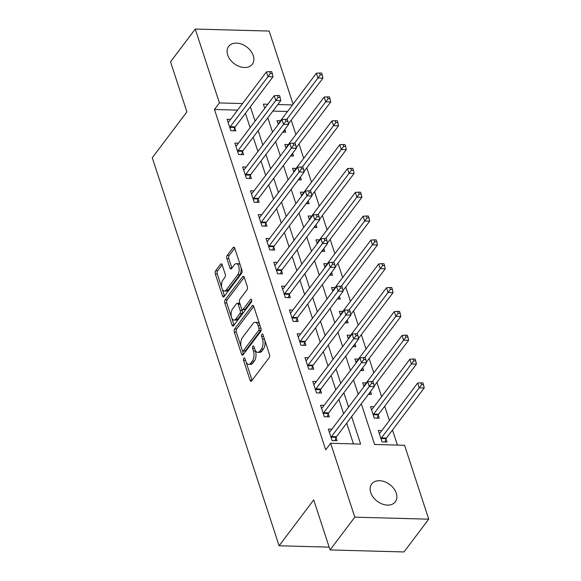 <?xml version="1.0" encoding="UTF-8"?>
<svg xmlns="http://www.w3.org/2000/svg" width="581" height="581" viewBox="0 0 581 581"><rect width="100%" height="100%" fill="white"/><g stroke="black" fill="none" stroke-linecap="round" stroke-linejoin="round"><path stroke-width="0.87" d="M243.831 358.194A1.59 0.799 -88.4 0 0 243.584 360.402L250.084 380.286A2.273 1.147 -88.4 0 0 250.992 381.274A2.273 1.147 -88.4 0 0 251.66 380.875L269.141 357.707A2.273 1.147 -88.4 0 0 269.497 354.548L262.997 334.663A1.59 0.799 -88.4 0 0 262.365 333.973A1.59 0.799 -88.4 0 0 261.893 334.257A1.59 0.799 -88.4 0 0 261.639 336.464L262.481 339.035A7.27 3.668 -88.4 0 1 261.334 349.145L259.874 351.077A7.27 3.668 -88.4 0 1 257.717 352.355A7.27 3.668 -88.4 0 1 254.812 349.203L253.97 346.632A1.59 0.799 -88.4 0 0 253.331 345.942A1.59 0.799 -88.4 0 0 252.858 346.225A1.59 0.799 -88.4 0 0 252.612 348.433L253.454 351.004A7.27 3.668 -88.4 0 1 252.299 361.113L250.847 363.045A7.27 3.668 -88.4 0 1 248.69 364.323A7.27 3.668 -88.4 0 1 245.785 361.171L244.942 358.6A1.59 0.799 -88.4 0 0 244.303 357.911A1.59 0.799 -88.4 0 0 243.831 358.194M253.265 55.667A14.815 10.436 -143 0 1 252.307 64.237A14.815 10.436 -143 0 1 239.234 66.445A14.815 10.436 -143 0 1 227.694 54.97A14.815 10.436 -143 0 1 228.653 46.4A14.815 10.436 -143 0 1 241.725 44.192A14.815 10.436 -143 0 1 253.265 55.667M396.293 493.254A14.815 10.436 -143 0 1 395.334 501.824A14.815 10.436 -143 0 1 382.262 504.032A14.815 10.436 -143 0 1 370.722 492.557A14.815 10.436 -143 0 1 371.68 483.98A14.815 10.436 -143 0 1 384.753 481.78A14.815 10.436 -143 0 1 396.293 493.254M222.153 264.82A2.273 1.147 -88.4 0 0 221.238 263.832A2.273 1.147 -88.4 0 0 220.569 264.232L215.667 270.731A2.273 1.147 -88.4 0 0 215.304 273.891L222.523 295.976A2.273 1.147 -88.4 0 0 223.431 296.956A2.273 1.147 -88.4 0 0 224.106 296.557L241.58 273.397A2.273 1.147 -88.4 0 0 241.943 270.238L234.724 248.152A2.273 1.147 -88.4 0 0 233.816 247.165A2.273 1.147 -88.4 0 0 233.141 247.564L227.215 255.415A2.273 1.147 -88.4 0 0 226.859 258.574L229.945 268.03A2.273 1.147 -88.4 0 0 230.853 269.01A2.273 1.147 -88.4 0 0 231.528 268.611L234.47 264.718A6.079 3.065 -88.4 0 1 236.271 263.651A6.079 3.065 -88.4 0 1 239.074 267.964A6.079 3.065 -88.4 0 1 237.738 274.733L226.234 289.984A6.079 3.065 -88.4 0 1 224.433 291.052A6.079 3.065 -88.4 0 1 221.63 286.738A6.079 3.065 -88.4 0 1 222.959 279.969L224.876 277.428A2.273 1.147 -88.4 0 0 225.239 274.268L222.153 264.82L217.664 270.79A2.273 1.147 -88.4 0 0 217.301 273.941L221.811 287.733M361.309 403.795L374.607 444.472L404.572 445.286L428.72 519.174L403.991 551.95L330.081 549.938L313.718 499.892L279.105 545.777L152.28 157.763L186.9 111.879L170.538 61.826L195.267 29.05L269.177 31.062L293.071 104.144M330.081 549.938L354.802 517.163L330.654 443.281L360.619 444.095L351.636 416.613M237.593 110.121L214.469 109.489L325.709 449.832L330.654 443.281M214.469 109.489L219.415 102.931L195.267 29.05M234.688 328.94A2.273 1.147 -88.4 0 0 234.332 332.092L241.551 354.178A2.273 1.147 -88.4 0 0 242.459 355.165A2.273 1.147 -88.4 0 0 243.127 354.766L260.608 331.598A2.273 1.147 -88.4 0 0 260.963 328.439L253.744 306.354A2.273 1.147 -88.4 0 0 252.837 305.374A2.273 1.147 -88.4 0 0 252.161 305.773L234.688 328.94L236.685 328.991A2.273 1.147 -88.4 0 0 236.329 332.15L241.137 346.864M232.037 325.077L224.818 302.991A2.273 1.147 -88.4 0 1 225.174 299.832L242.655 276.672A2.273 1.147 -88.4 0 1 243.323 276.273A2.273 1.147 -88.4 0 1 244.231 277.253L247.324 286.709A2.273 1.147 -88.4 0 1 246.961 289.861L239.88 299.259A2.273 1.147 -88.4 0 0 239.517 302.418L241.565 308.685A2.273 1.147 -88.4 0 0 242.473 309.673A2.273 1.147 -88.4 0 0 243.148 309.274L250.527 299.491A1.59 0.799 -88.4 0 1 250.999 299.208A1.59 0.799 -88.4 0 1 251.733 300.341A1.59 0.799 -88.4 0 1 251.384 302.113L233.62 325.665A2.273 1.147 -88.4 0 1 232.945 326.064A2.273 1.147 -88.4 0 1 232.037 325.077L234.02 325.128M353.473 443.899L346.697 423.164M343.596 413.687L338.905 399.329M335.803 389.851L331.112 375.5M328.018 366.015L323.326 351.665M320.225 342.187L315.534 327.829M312.433 318.352L307.741 304.001M304.647 294.516L299.956 280.165M296.855 270.681L292.163 256.33M289.062 246.852L284.37 232.494M281.277 223.017L276.585 208.666M273.484 199.181L268.792 184.831M265.691 175.346L261.007 160.995M257.906 151.518L253.214 137.16M250.113 127.682L245.422 113.331M331.882 429.214L328.345 429.119L332.085 440.558L337.082 440.696L336.065 437.595M324.089 405.378L320.552 405.284L324.292 416.722L329.289 416.86L328.272 413.759M316.304 381.55L312.767 381.448L316.507 392.894L321.496 393.025L320.487 389.924M308.511 357.714L304.974 357.62L308.714 369.058L313.711 369.196L312.694 366.088M300.718 333.879L297.181 333.784L300.922 345.223L305.918 345.361L304.902 342.26M292.933 310.043L289.396 309.949L293.136 321.387L298.126 321.525L297.116 318.424M285.14 286.215L281.603 286.113L285.344 297.559L290.34 297.69L289.323 294.589M277.348 262.38L273.818 262.285L277.551 273.724L282.548 273.862L281.538 270.761M269.562 238.544L266.025 238.45L269.766 249.888L274.755 250.026L273.745 246.925M261.77 214.709L258.233 214.614L261.973 226.053L266.969 226.191L265.953 223.089M253.977 190.88L250.447 190.779L254.187 202.224L259.177 202.355L258.167 199.254M246.191 167.045L242.655 166.95L246.395 178.389L251.391 178.527L250.375 175.426M238.399 143.209L234.862 143.115L238.602 154.553L243.599 154.691L242.582 151.59M230.613 119.381L227.077 119.279L230.817 130.718L235.806 130.856L234.797 127.755M397.419 445.097L392.495 430.02M389.393 420.535L384.702 406.184M381.601 396.707L376.909 382.349M373.815 372.871L369.124 358.513M366.023 349.036L361.331 334.685M358.23 325.2L353.538 310.85M350.445 301.372L345.753 287.014M342.652 277.536L337.96 263.186M334.859 253.701L330.175 239.35M327.074 229.865L322.382 215.515M319.281 206.037L314.59 191.679M311.496 182.202L306.804 167.851M303.703 158.366L299.012 144.015M295.911 134.531L291.219 120.18M287.537 111.479L272.888 111.08M381.819 430.572L378.289 430.477L382.029 441.916L387.019 442.054L386.009 438.953M374.033 406.736L370.496 406.642L374.237 418.08L379.233 418.218L378.216 415.117M368.463 394.303L371.441 394.383L370.525 391.579M366.241 382.908L362.704 382.806L363.967 386.677M360.678 370.467L363.648 370.555L362.733 367.744M358.455 359.073L354.918 358.978L356.182 362.842M352.885 346.639L355.862 346.719L354.94 343.908M350.663 335.237L347.126 335.143L348.389 339.006M345.099 322.804L348.07 322.883L347.155 320.08M342.87 311.401L339.34 311.307L340.604 315.178M337.307 298.968L340.277 299.048L339.362 296.245M335.084 287.573L331.548 287.472L332.811 291.342M329.514 275.14L332.492 275.22L331.569 272.409M327.292 263.738L323.755 263.643L325.019 267.507M321.729 251.304L324.699 251.384L323.784 248.574M319.499 239.902L315.97 239.808L317.233 243.671M313.936 227.469L316.914 227.549L315.991 224.745M311.714 216.067L308.177 215.972L309.441 219.843M306.143 203.633L309.121 203.713L308.206 200.91M303.921 192.238L300.384 192.144L301.648 196.008M298.358 179.805L301.328 179.885L300.413 177.074M296.136 168.403L292.599 168.308L293.863 172.172M290.565 155.969L293.543 156.049L292.621 153.239M288.343 144.567L284.806 144.473L286.07 148.337M282.78 132.134L285.75 132.214L284.835 129.41M280.55 120.739L277.014 120.637L278.277 124.508M279.105 545.777L329.166 547.142M428.72 519.174L354.802 517.163M267.79 104.253L263.367 104.13L264.733 108.306M267.826 117.79L272.518 132.141M275.619 141.626L280.311 155.977M283.412 165.454L288.103 179.812M291.197 189.29L295.889 203.64M298.99 213.125L303.681 227.476M306.775 236.954L311.467 251.312M314.568 260.789L319.26 275.147M322.361 284.625L327.052 298.975M330.146 308.46L334.838 322.811M337.939 332.288L342.63 346.646M345.731 356.124L350.423 370.475M353.517 379.959L358.208 394.31M292.483 104.921L277.834 104.522M242.538 103.563L219.415 102.931M348.542 407.128L343.85 392.778M340.749 383.293L336.058 368.942M332.964 359.465L328.272 345.107M325.171 335.629L320.48 321.278M317.379 311.794L312.687 297.443M309.593 287.958L304.902 273.607M301.8 264.13L297.109 249.772M294.008 240.294L289.316 225.944M286.222 216.459L281.531 202.108M278.43 192.631L273.738 178.273M270.637 168.795L265.945 154.437M262.852 144.959L258.16 130.609M255.059 121.124L250.367 106.773M248.69 364.323L250.687 364.381A7.27 3.668 -88.4 0 0 252.844 363.096L250.847 363.045M255.066 349.893L255.451 351.062A7.27 3.668 -88.4 0 1 254.296 361.171L252.844 363.096M257.717 352.355L259.714 352.413A7.27 3.668 -88.4 0 0 261.871 351.127L259.874 351.077M264.689 339.834A7.27 3.668 -88.4 0 1 263.331 349.203L261.871 351.127M246.039 361.861L252.074 380.33L250.084 380.286M253.752 306.369L236.685 328.991M242.364 350.619L243.541 354.221L241.551 354.178M242.233 350.321A1.59 0.799 -88.4 0 0 242.873 351.011A1.59 0.799 -88.4 0 0 243.345 350.728L258.683 330.393A1.59 0.799 -88.4 0 0 258.93 328.185L258.044 325.469A7.27 3.668 -88.4 0 0 255.139 322.324A7.27 3.668 -88.4 0 0 252.982 323.602L242.495 337.496A7.27 3.668 -88.4 0 0 241.347 347.605L242.233 350.321M242.873 351.011L244.87 351.062A1.59 0.799 -88.4 0 0 245.342 350.786L243.345 350.728M261.022 328.643A1.59 0.799 -88.4 0 1 260.68 330.451L245.342 350.786M259.787 324.837A7.27 3.668 -88.4 0 0 257.136 322.375L255.139 322.324M234.027 325.12L226.815 303.05L224.818 302.991M244.238 277.268L227.171 299.89A2.273 1.147 -88.4 0 0 226.815 303.05M242.473 309.673L244.47 309.724A2.273 1.147 -88.4 0 0 245.146 309.324L251.755 300.566M232.523 309.005A6.079 3.065 -88.4 0 0 231.187 315.774A6.079 3.065 -88.4 0 0 233.99 320.087A6.079 3.065 -88.4 0 0 235.799 319.02L239.851 313.646A2.273 1.147 -88.4 0 0 240.207 310.486L238.159 304.219A2.273 1.147 -88.4 0 0 237.251 303.231A2.273 1.147 -88.4 0 0 236.576 303.631L232.523 309.005M233.99 320.087L235.995 320.146A6.079 3.065 -88.4 0 0 237.796 319.071L235.799 319.02M241.718 309.056L242.204 310.544A2.273 1.147 -88.4 0 1 241.849 313.704L237.796 319.071M240.004 303.907A2.273 1.147 -88.4 0 0 239.249 303.289L237.251 303.231M224.433 291.052L226.43 291.103A6.079 3.065 -88.4 0 0 228.231 290.035L226.234 289.984M240.89 267.02A6.079 3.065 -88.4 0 1 239.735 274.784L228.231 290.035M240.461 265.713A6.079 3.065 -88.4 0 0 238.268 263.701L236.271 263.651M234.724 248.167L229.212 255.473A2.273 1.147 -88.4 0 0 228.856 258.632L231.942 268.066M222.24 289.04L224.513 296.012L222.523 295.976M384.927 441.996L386.104 438.684A2.317 1.169 91.6 0 1 386.423 438.059L424.21 387.977L419.213 387.839L417.652 383.075L379.872 433.157A2.317 1.169 91.6 0 1 379.458 433.506L379.299 433.579M381.013 438.815L381.107 438.553A2.317 1.169 91.6 0 1 381.434 437.921L421.53 384.745L423.527 384.804L422.903 382.894L420.905 382.843L421.53 384.745M417.652 383.075L420.905 382.843M423.527 384.804L424.21 387.977M331.49 436.563L336.479 436.701L374.266 386.619L369.269 386.481L331.49 436.563A2.317 1.169 -88.4 0 0 331.163 437.195L331.068 437.457M371.586 383.387L373.583 383.445L372.966 381.535L370.961 381.485L371.586 383.387L369.269 386.481L367.715 381.717L329.928 431.799A2.317 1.169 -88.4 0 1 329.514 432.148L329.362 432.22M336.479 436.701A2.317 1.169 -88.4 0 0 336.159 437.326L334.983 440.638M374.266 386.619L373.583 383.445M370.961 381.485L367.715 381.717M377.134 418.16L378.311 414.856A2.317 1.169 91.6 0 1 378.638 414.224L416.417 364.142L411.421 364.004L409.866 359.24L372.08 409.322A2.317 1.169 91.6 0 1 371.666 409.678L371.513 409.743M373.22 414.979L373.314 414.718A2.317 1.169 91.6 0 1 373.641 414.093L413.737 360.91L415.735 360.968L415.117 359.058L413.12 359.007L413.737 360.91M409.866 359.24L413.12 359.007M415.735 360.968L416.417 364.142M374.142 386.024L408.625 340.306L403.635 340.175L402.074 335.404L364.294 385.493A2.317 1.169 91.6 0 1 363.88 385.842L363.721 385.907M369.342 394.325L370.141 392.081M372.443 381.521L405.952 337.082L407.949 337.133L407.325 335.23L405.327 335.172L405.952 337.082M402.074 335.404L405.327 335.172M407.949 337.133L408.625 340.306M366.35 362.195L400.839 316.478L395.843 316.34L394.288 311.576L356.502 361.658A2.317 1.169 91.6 0 1 356.088 362.007L355.928 362.079M361.556 370.496L362.355 368.245M364.65 357.685L398.159 313.246L400.156 313.297L399.532 311.394L397.535 311.336L398.159 313.246M394.288 311.576L397.535 311.336M400.156 313.297L400.839 316.478M323.697 412.735L328.693 412.866L366.473 362.784L361.484 362.646L323.697 412.735A2.317 1.169 -88.4 0 0 323.377 413.36L323.283 413.621M363.8 359.552L365.798 359.61L365.173 357.7L363.176 357.649L363.8 359.552L361.484 362.646L359.922 357.881L322.143 407.964A2.317 1.169 -88.4 0 1 321.729 408.32L321.569 408.385M328.693 412.866A2.317 1.169 -88.4 0 0 328.367 413.498L327.19 416.802M366.473 362.784L365.798 359.61M363.176 357.649L359.922 357.881M315.911 388.9L320.901 389.038L358.688 338.948L353.691 338.817L315.911 388.9A2.317 1.169 -88.4 0 0 315.585 389.524L315.49 389.786M356.008 335.724L358.005 335.774L357.38 333.872L355.383 333.814L356.008 335.724L353.691 338.817L352.13 334.046L314.35 384.135A2.317 1.169 -88.4 0 1 313.936 384.484L313.776 384.549M320.901 389.038A2.317 1.169 -88.4 0 0 320.581 389.662L319.405 392.967M358.688 338.948L358.005 335.774M355.383 333.814L352.13 334.046M308.119 365.064L313.115 365.202L350.895 315.12L345.898 314.982L308.119 365.064A2.317 1.169 -88.4 0 0 307.792 365.689L307.698 365.957M348.215 311.888L350.212 311.939L349.595 310.036L347.598 309.978L348.215 311.888L345.898 314.982L344.344 310.21L306.557 360.3A2.317 1.169 -88.4 0 1 306.143 360.648L305.991 360.721M313.115 365.202A2.317 1.169 -88.4 0 0 312.789 365.827L311.612 369.138M350.895 315.12L350.212 311.939M347.598 309.978L344.344 310.21M358.557 338.36L393.046 292.642L388.05 292.504L386.496 287.74L348.709 337.822A2.317 1.169 91.6 0 1 348.295 338.171L348.142 338.244M353.764 346.661L354.563 344.417M356.857 333.857L390.367 289.411L392.371 289.469L391.747 287.559L389.749 287.508L390.367 289.411M386.496 287.74L389.749 287.508M392.371 289.469L393.046 292.642M300.326 341.229L305.323 341.367L343.102 291.284L338.113 291.146L300.326 341.229A2.317 1.169 -88.4 0 0 300.007 341.86L299.912 342.122M340.43 288.053L342.427 288.111L341.802 286.201L339.805 286.15L340.43 288.053L338.113 291.146L336.552 286.382L298.772 336.464A2.317 1.169 -88.4 0 1 298.358 336.813L298.198 336.886M305.323 341.367A2.317 1.169 -88.4 0 0 304.996 341.991L303.819 345.303M343.102 291.284L342.427 288.111M339.805 286.15L336.552 286.382M350.771 314.524L385.254 268.807L380.264 268.669L378.703 263.905L340.924 313.987A2.317 1.169 91.6 0 1 340.51 314.343L340.35 314.408M345.978 322.825L346.77 320.581M349.072 310.022L382.581 265.575L384.578 265.633L383.954 263.723L381.957 263.672L382.581 265.575M378.703 263.905L381.957 263.672M384.578 265.633L385.254 268.807M342.979 290.689L377.468 244.971L372.472 244.841L370.918 240.069L333.131 290.159A2.317 1.169 91.6 0 1 332.717 290.507L332.557 290.58M338.186 298.997L338.984 296.746M341.279 286.186L374.789 241.747L376.786 241.798L376.161 239.895L374.164 239.837L374.789 241.747M370.918 240.069L374.164 239.837M376.786 241.798L377.468 244.971M335.186 266.861L369.676 221.143L364.686 221.005L363.125 216.241L325.345 266.323A2.317 1.169 91.6 0 1 324.924 266.672L324.772 266.744M330.393 275.162L331.192 272.917M333.487 262.351L367.003 217.911L369 217.962L368.376 216.059L366.379 216.001L367.003 217.911M363.125 216.241L366.379 216.001M369 217.962L369.676 221.143M327.401 243.025L361.89 197.308L356.894 197.17L355.332 192.405L317.553 242.488A2.317 1.169 91.6 0 1 317.139 242.843L316.979 242.909M322.608 251.326L323.406 249.082M325.701 238.522L359.211 194.076L361.208 194.134L360.583 192.224L358.586 192.173L359.211 194.076M355.332 192.405L358.586 192.173M361.208 194.134L361.89 197.308M319.608 219.19L354.098 173.472L349.101 173.334L347.547 168.57L309.76 218.652A2.317 1.169 91.6 0 1 309.346 219.008L309.194 219.073M314.815 227.491L315.614 225.246M317.909 214.687L351.418 170.24L353.415 170.298L352.798 168.388L350.793 168.337L351.418 170.24M347.547 168.57L350.793 168.337M353.415 170.298L354.098 173.472M292.541 317.4L297.53 317.531L335.317 267.449L330.32 267.311L292.541 317.4A2.317 1.169 -88.4 0 0 292.214 318.025L292.12 318.286M332.637 264.217L334.634 264.275L334.01 262.365L332.012 262.314L332.637 264.217L330.32 267.311L328.766 262.547L290.979 312.629A2.317 1.169 -88.4 0 1 290.565 312.985L290.406 313.05M297.53 317.531A2.317 1.169 -88.4 0 0 297.211 318.163L296.034 321.467M335.317 267.449L334.634 264.275M332.012 262.314L328.766 262.547M284.748 293.565L289.745 293.703L327.524 243.613L322.528 243.483L284.748 293.565A2.317 1.169 -88.4 0 0 284.421 294.189L284.327 294.458M324.844 240.389L326.849 240.44L326.224 238.537L324.227 238.479L324.844 240.389L322.528 243.483L320.973 238.711L283.187 288.801A2.317 1.169 -88.4 0 1 282.773 289.149L282.62 289.215M289.745 293.703A2.317 1.169 -88.4 0 0 289.418 294.327L288.241 297.632M327.524 243.613L326.849 240.44M324.227 238.479L320.973 238.711M276.955 269.729L281.952 269.867L319.739 219.785L314.742 219.647L276.955 269.729A2.317 1.169 -88.4 0 0 276.636 270.361L276.541 270.623M317.059 216.553L319.056 216.604L318.432 214.701L316.434 214.643L317.059 216.553L314.742 219.647L313.181 214.883L275.401 264.965A2.317 1.169 -88.4 0 1 274.987 265.314L274.828 265.386M281.952 269.867A2.317 1.169 -88.4 0 0 281.625 270.492L280.456 273.804M319.739 219.785L319.056 216.604M316.434 214.643L313.181 214.883M269.17 245.894L274.159 246.032L311.946 195.95L306.95 195.812L269.17 245.894A2.317 1.169 -88.4 0 0 268.843 246.526L268.749 246.787M309.266 192.718L311.263 192.776L310.639 190.866L308.642 190.815L309.266 192.718L306.95 195.812L305.395 191.047L267.609 241.13A2.317 1.169 -88.4 0 1 267.195 241.485L267.042 241.551M274.159 246.032A2.317 1.169 -88.4 0 0 273.84 246.664L272.663 249.968M311.946 195.95L311.263 192.776M308.642 190.815L305.395 191.047M261.377 222.065L266.374 222.196L304.154 172.114L299.164 171.976L261.377 222.065A2.317 1.169 -88.4 0 0 261.051 222.69L260.963 222.951M301.481 168.882L303.478 168.94L302.854 167.03L300.856 166.979L301.481 168.882L299.164 171.976L297.603 167.212L259.823 217.294A2.317 1.169 -88.4 0 1 259.409 217.65L259.249 217.715M266.374 222.196A2.317 1.169 -88.4 0 0 266.047 222.828L264.871 226.132M304.154 172.114L303.478 168.94M300.856 166.979L297.603 167.212M311.815 195.354L346.305 149.637L341.316 149.506L339.754 144.734L301.975 194.824A2.317 1.169 91.6 0 1 301.561 195.172L301.401 195.245M307.022 203.662L307.821 201.411M310.123 190.851L343.632 146.412L345.63 146.463L345.005 144.56L343.008 144.502L343.632 146.412M339.754 144.734L343.008 144.502M345.63 146.463L346.305 149.637M253.585 198.23L258.581 198.368L296.368 148.278L291.371 148.148L253.585 198.23A2.317 1.169 -88.4 0 0 253.265 198.855L253.171 199.123M293.688 145.054L295.685 145.105L295.061 143.202L293.064 143.144L293.688 145.054L291.371 148.148L289.81 143.376L252.031 193.466A2.317 1.169 -88.4 0 1 251.617 193.814L251.457 193.887M258.581 198.368A2.317 1.169 -88.4 0 0 258.255 198.992L257.085 202.304M296.368 148.278L295.685 145.105M293.064 143.144L289.81 143.376M304.03 171.526L338.52 125.808L333.523 125.67L331.962 120.906L294.182 170.988A2.317 1.169 91.6 0 1 293.768 171.337L293.608 171.41M299.237 179.827L300.036 177.583M302.331 167.016L335.84 122.576L337.837 122.635L337.212 120.725L335.215 120.666L335.84 122.576M331.962 120.906L335.215 120.666M337.837 122.635L338.52 125.808M245.799 174.394L250.789 174.532L288.575 124.45L283.579 124.312L245.799 174.394A2.317 1.169 -88.4 0 0 245.472 175.026L245.378 175.288M285.896 121.218L287.893 121.269L287.275 119.366L285.271 119.308L285.896 121.218L283.579 124.312L282.025 119.548L244.238 169.63A2.317 1.169 -88.4 0 1 243.824 169.979L243.671 170.051M250.789 174.532A2.317 1.169 -88.4 0 0 250.469 175.157L249.293 178.469M288.575 124.45L287.893 121.269M285.271 119.308L282.025 119.548M296.237 147.69L330.727 101.973L325.73 101.835L324.176 97.071L286.389 147.153A2.317 1.169 91.6 0 1 285.975 147.509L285.823 147.574M291.444 155.991L292.243 153.747M294.538 143.187L328.047 98.741L330.044 98.799L329.427 96.889L327.43 96.838L328.047 98.741M324.176 97.071L327.43 96.838M330.044 98.799L330.727 101.973M238.007 150.566L243.003 150.697L280.783 100.615L275.793 100.477L238.007 150.566A2.317 1.169 -88.4 0 0 237.687 151.191L237.593 151.452M278.11 97.383L280.107 97.441L279.483 95.531L277.486 95.48L278.11 97.383L275.793 100.477L274.232 95.712L236.452 145.795A2.317 1.169 -88.4 0 1 236.039 146.151L235.879 146.216M243.003 150.697A2.317 1.169 -88.4 0 0 242.676 151.329L241.5 154.633M280.783 100.615L280.107 97.441M277.486 95.48L274.232 95.712M288.452 123.855L322.934 78.137L317.945 78.007L316.384 73.235L278.604 123.317A2.317 1.169 91.6 0 1 278.19 123.673L278.03 123.738M283.651 132.156L284.45 129.912M286.753 119.352L320.262 74.913L322.259 74.964L321.634 73.061L319.637 73.003L320.262 74.913M316.384 73.235L319.637 73.003M322.259 74.964L322.934 78.137M230.221 126.731L235.211 126.861L272.997 76.779L268.001 76.648L230.221 126.731A2.317 1.169 -88.4 0 0 229.894 127.355L229.8 127.617M270.318 73.555L272.315 73.605L271.69 71.695L269.693 71.645L270.318 73.555L268.001 76.648L266.439 71.877L228.66 121.959A2.317 1.169 -88.4 0 1 228.246 122.315L228.086 122.38M235.211 126.861A2.317 1.169 -88.4 0 0 234.891 127.493L233.715 130.798M272.997 76.779L272.315 73.605M269.693 71.645L266.439 71.877M245.545 360.452L243.584 360.402M263.607 336.522L261.639 336.464M254.572 348.484L252.612 348.433M254.296 361.171L252.299 361.113M255.451 351.062L253.454 351.004M263.331 349.203L261.334 349.145M264.449 339.093L262.481 339.035M253.49 305.809L252.161 305.773M236.329 332.15L234.332 332.092M260.68 330.451L258.683 330.393M260.898 328.236L258.93 328.185M260.012 325.527L258.044 325.469M227.171 299.89L225.174 299.832M243.976 276.709L242.655 276.672M245.146 309.324L243.148 309.274M251.457 299.513L250.527 299.491M241.849 313.704L239.851 313.646M242.204 310.544L240.207 310.486M240.127 304.27L238.159 304.219M239.735 274.784L237.738 274.733M231.928 268.081L229.945 268.03M228.856 258.632L226.859 258.574M229.212 255.473L227.215 255.415M234.463 247.6L233.141 247.564M217.301 273.941L215.304 273.891M217.664 270.79L215.667 270.731M221.891 264.268L220.569 264.232M386.104 438.684L381.107 438.553M386.423 438.059L381.434 437.921M331.163 437.195L336.159 437.326M378.311 414.856L373.314 414.718M378.638 414.224L373.641 414.093M323.377 413.36L328.367 413.498M315.585 389.524L320.581 389.662M307.792 365.689L312.789 365.827M300.007 341.86L304.996 341.991M292.214 318.025L297.211 318.163M284.421 294.189L289.418 294.327M276.636 270.361L281.625 270.492M268.843 246.526L273.84 246.664M261.051 222.69L266.047 222.828M253.265 198.855L258.255 198.992M245.472 175.026L250.469 175.157M237.687 151.191L242.676 151.329M229.894 127.355L234.891 127.493"/></g></svg>
